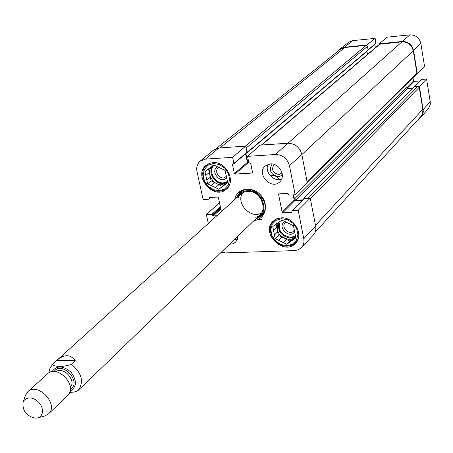 <?xml version="1.0" encoding="UTF-8"?>
<svg xmlns="http://www.w3.org/2000/svg" width="453" height="453" viewBox="0 0 453 453"><rect width="100%" height="100%" fill="white"/><g stroke="black" fill="none" stroke-linecap="round" stroke-linejoin="round"><path stroke-width="0.68" d="M315.118 232.23L421.381 115.917L422.592 113.352L422.887 109.881L419.218 87.27L417.966 86.28L414.065 86.704L303.838 198.227L308.51 197.876L309.507 198.221M367.774 50.526L368.119 50.051L367.479 46.365L366.239 45.379L344.801 47.503L340.294 49.315L216.443 148.465M367.491 54.462L366.947 51.319M307.213 182.383L416.635 74.082L416.919 73.188L413.266 50.798C411.692 44.853 407.91 41.874 401.924 41.857L379.444 44.252L261.426 145.045M412.632 88.148L407.485 88.578L406.239 87.593L405.78 84.83M245.832 146.902L246.404 147.82L247.321 152.287L246.698 152.859M245.922 153.516L247.491 161.172L249.399 162.904L250.673 163.369L252.542 172.491L252.134 173.057L234.988 174.082L234.365 173.578L232.468 164.518L233.907 163.34L232.649 157.327L245.673 146.132L218.912 147.978L213.505 150.09L200.09 161.189L205.447 159.111L232.649 157.327M293.669 194.841L294.478 198.98L296.013 200.215L302.666 199.881M303.748 198.782L303.838 198.227M279.535 179.609C277.094 176.211 274.088 175 270.503 175.985M56.659 360.605L57.271 360.027C64.513 354.082 70.498 354.291 75.226 360.662L71.393 364.212C65.073 367.162 52.791 367.049 52.684 364.195L56.659 360.605L75.226 360.662M69.705 392.434L74.043 392.072L77.265 391.103L81.948 386.851M35.311 418.181C26.467 416.126 22.378 410.894 23.041 402.468L24.168 400.344L25.951 398.816L28.25 398L30.895 397.96L33.669 398.708L36.365 400.18L38.765 402.264L40.685 404.801L41.97 407.592L42.531 410.412L42.316 413.045L41.342 415.282L39.694 416.958L37.503 417.943L35.311 418.181M23.097 402.292L25.374 395.588L27.786 391.788C37.809 381.613 59.309 404.614 48.477 413.923L44.524 416.08L37.678 417.898M27.786 391.788L47.446 373.901C57.372 363.838 78.363 386.296 67.65 395.52L48.477 413.923M367.032 45.617L366.919 44.983L375.146 38.369L375.837 43.556L368.125 50.085M338.08 51.087L340.067 48.913L344.433 47.208L366.919 44.983M414.569 86.563L421.556 79.49L426.562 78.964L419.416 86.483L423.306 111.313L422.989 113.556L422.134 115.611L421.171 116.953L418.81 118.839M419.416 86.483L418.787 86.54M416.732 73.975L417.366 73.918L424.569 66.585L420.837 43.454C419.336 37.735 415.695 34.87 409.931 34.864L387.247 37.152L379.189 43.771L402.19 41.495C408.181 41.512 411.964 44.49 413.532 50.436L417.366 73.918M379.189 43.771L379.291 44.383M374.812 44.422L375.378 47.724M412.972 77.712L413.527 81.059L414.014 81.444L420.146 80.917M421.171 116.953L428.617 108.42L430.259 104.49L430.231 101.732L426.562 78.964M375.146 38.369L352.966 40.606L348.753 42.259L340.067 48.913M282.111 173.04L278.889 174.575C272.61 172.853 271.047 169.473 274.195 164.416M226.489 175.866C222.106 182.819 211.71 170.521 219.303 167.361M294.342 229.807C290.752 237.627 278.691 225.979 286.375 222.112M298.068 239.059L295.9 242.429L293.889 244.133L290.871 245.56L287.462 246.132C274.795 247.185 264.807 229.003 273.725 221.002L277.01 218.72M229.195 185.39L225.481 189.382L223.023 190.566L219.728 191.194C206.636 192.587 196.761 172.406 206.97 164.977L210.351 163.097M256.404 218.272L262.004 215.583M240.084 192.129L237.021 197.536M254.173 220.43L261.658 219.309M257.157 217.548C270.56 212.904 261.998 189.178 247.361 190.696C242.961 191.058 239.773 193.103 237.797 196.834M255.713 217.27C269.592 213.98 262.049 189.966 247.497 191.438C242.859 191.851 239.688 194.139 237.978 198.295M242.785 192.729C235.13 202.848 250.979 219.807 261.591 212.853M284.903 221.574C276.07 226.432 289.999 240.249 294.846 231.432M283.21 242.57L286.29 239.331L289.784 241.041L292.559 239.099L289.501 242.344L286.721 244.292L275.237 238.657L278.352 235.441L281.834 237.151L278.737 240.373M286.721 244.292L289.784 241.041M276.064 224.11L276.67 227.112L273.538 230.288L272.791 226.602L276.636 223.533M275.554 224.626L281.874 220.101L293.465 225.741L295.866 237.882L293.068 239.847L295.701 237.038M275.237 238.657L274.49 234.988L277.615 231.789L278.352 235.441M286.998 245.679L280.985 244.552L275.645 241.007L272.004 235.73L270.792 229.75L272.242 224.246L276.092 220.3L281.596 218.703L287.655 219.79L293.063 223.363L296.726 228.697L297.915 234.728L296.404 240.243L292.502 244.144L286.998 245.679M274.49 234.988L273.538 230.288M293.068 239.847L289.501 242.344M295.486 237.27L292.559 239.099M277.615 231.789L276.67 227.112M295.633 236.715L292.859 238.68L289.467 239.439C279.224 237.344 275.509 231.676 278.329 222.429M286.29 239.331L281.834 237.151M217.74 166.766C209.139 170.974 221.228 185.271 226.817 177.502M215.469 187.633L218.89 184.699L222.327 186.364L224.982 184.354L218.924 189.314L207.633 183.816L211.081 180.906L214.507 182.57L211.07 185.492M218.924 189.314L222.327 186.364M208.51 168.924L209.28 172.508L205.809 175.385L205.011 171.67L210.6 167.202M207.655 169.62L213.72 164.937L225.107 170.436L227.695 182.667L225.005 184.705L227.638 182.417M207.633 183.816L206.834 180.118L210.294 177.219L211.081 180.906M219.218 190.707L213.346 189.677L208.074 186.183L204.428 180.911L203.125 174.892L204.428 169.297L208.097 165.237L213.414 163.527L219.337 164.524L224.671 168.04L228.346 173.369L229.626 179.445L228.261 185.045L224.541 189.06L219.218 190.707M206.834 180.118L205.809 175.385M225.005 184.705L221.591 187.293M225.968 183.867L224.982 184.354M210.294 177.219L209.28 172.508M227.604 182.248L221.981 184.75C213.046 185.702 205.662 172.559 211.744 166.466M218.89 184.699L214.507 182.57M303.787 198.912L304.212 198.488L310.26 198.182L298.199 210.26L303.776 238.697C304.393 242.247 303.612 245.232 301.432 247.649L298.385 249.773L294.62 250.6L225.628 252.904L221.302 252.196M234.461 239.484L237.468 239.133M272.128 163.958C268.595 170.504 270.747 174.773 278.584 176.755L282.395 175.141M268.091 164.343C264.167 171.812 273.895 182.406 281.67 179.133M298.199 210.26L292.315 210.537L291.613 212.31L282.763 212.717L282.14 212.214L278.578 194.411L278.991 193.85L287.87 193.386L289.263 195.067L295.158 194.762L307.327 182.961L301.834 154.456C299.71 147.214 295.05 143.465 287.842 143.222L260.316 145.119L247.531 156.347L248.776 162.395M293.153 194.869L294.201 200.175L294.812 200.668L302.253 200.3M301.432 247.649L313.255 235.135C315.458 232.689 316.256 229.682 315.645 226.115L310.26 198.182M216.862 215.758L213.289 215.922L211.936 214.292L206.381 214.552L219.507 202.763M245.673 146.132L246.942 152.31L246.551 152.871M245.594 153.794L247.361 162.372L247.967 162.865L249.042 162.797M281.177 217.859C293.923 216.653 304.269 234.869 295.605 243.159C284.224 256.415 260.158 233.148 273 221.319L276.675 218.856L281.177 217.859M212.961 162.655C226.155 161.109 236.398 181.37 226.404 189.105C213.89 201.002 192.383 175.594 206.217 165.232L209.331 163.431L212.961 162.655M270.362 163.907C279.41 162.876 286.409 176.279 279.773 181.851C271.33 190.487 255.894 173.675 265.22 166.002L270.362 163.907M237.916 236.143L237.349 239.461L235.594 242.129L232.859 243.81L229.518 244.258M236.024 198.442L239.575 192.565C251.834 180.407 274.495 204.654 261.54 216.064L255.435 219.212M254.122 220.486C265.566 219.569 269.552 204.258 260.577 194.949C251.896 185.362 236.347 188.312 234.665 199.665M210.928 197.417L208.68 199.246L203.114 199.535L196.993 171.432C196.194 167.168 197.231 163.754 200.09 161.189M208.935 199.15L209.309 197.502L217.78 197.061L218.391 197.553L221.409 211.653M208.323 223.476L206.381 214.552M247.531 156.347L275.52 154.513C282.683 154.784 287.332 158.522 289.467 165.736L295.158 194.762M213.759 164.96L213.55 165.758M219.903 147.91L344.801 47.503M245.401 146.149L366.239 45.379M246.404 147.82L367.479 46.365M247.321 152.287L368.119 50.051M247.491 161.172L248.369 160.419M261.8 145.017L379.988 44.02M288.023 143.21L401.924 41.857M301.857 154.569L413.266 50.798M307.089 181.732L416.919 73.188M294.478 198.98L406.239 87.593M296.013 200.215L407.485 88.578M304.133 198.097L414.314 86.585M308.51 197.876L417.966 86.28M310.379 198.782L419.218 87.27M422.808 109.292L315.509 225.396M71.393 364.212C81.88 373.096 84.145 381.862 78.182 390.492M51.908 371.754C56.585 365.294 62.944 365.424 70.979 372.156C77.152 380.628 76.857 386.981 70.096 391.216M55.883 371.749C63.148 365.865 76.727 380.395 70.368 387.247M54.066 371.585C61.721 360.061 82.423 382.207 70.413 389.07M368.085 49.847L375.973 43.177M406.46 88.109L413.527 81.059M406.964 88.499L414.014 81.444M414.721 86.551L421.805 79.377M402.19 41.495L409.931 34.864M423.181 109.592L430.231 101.732M344.433 47.208L352.966 40.606M413.532 50.436L420.837 43.454M240.86 191.562L237.168 197.406M256.551 218.136L262.627 214.847M245.866 189.626C241.942 190.668 239.235 193.063 237.757 196.8L237.717 196.908M257.077 217.627L257.191 217.593C261.019 216.37 263.589 213.833 264.892 209.982M295.469 235.86L290.781 237.417C281.047 235.424 277.536 230.039 280.254 221.262M295.599 236.528L290.684 238.148C281.075 236.432 277.196 231.087 279.048 222.112M227.463 181.579L223.448 182.865C214.694 183.816 207.751 170.651 214.127 165.135M227.593 182.202L223.335 183.584C214.546 184.518 207.163 171.732 212.938 165.538M252.542 172.695L252.134 173.057M247.967 162.865L234.988 174.082M247.361 162.372L234.365 173.578M233.165 163.929L232.468 164.518M246.942 152.31L233.907 163.34M220.866 209.11L213.289 215.922M220.679 208.25L212.684 215.43M220.543 207.61L212.542 214.784M220.356 206.755L211.936 214.292M210.52 197.44L209.065 198.703M209.569 197.491L208.924 198.052M294.201 200.175L282.14 212.214M294.812 200.668L282.763 212.717M279.173 193.839L278.578 194.411M304.212 198.488L292.315 210.537M292.038 211.879L291.613 212.31M218.912 147.978L205.447 159.111M301.834 154.456L289.467 165.736M287.842 143.222L275.52 154.513M315.645 226.115L303.776 238.697M367.989 50.436L247.179 152.746M81.953 386.845L260.033 214.773M57.271 360.027L240.764 194.156M52.684 364.201L49.943 368.323L48.89 372.842M295.9 242.429L297.117 241.121M273.725 221.002L274.988 219.739M226.777 188.403L228.097 187.248M206.97 164.977L208.329 163.873M246.8 152.774L233.759 163.81M303.912 198.618L292.015 210.668"/></g></svg>
